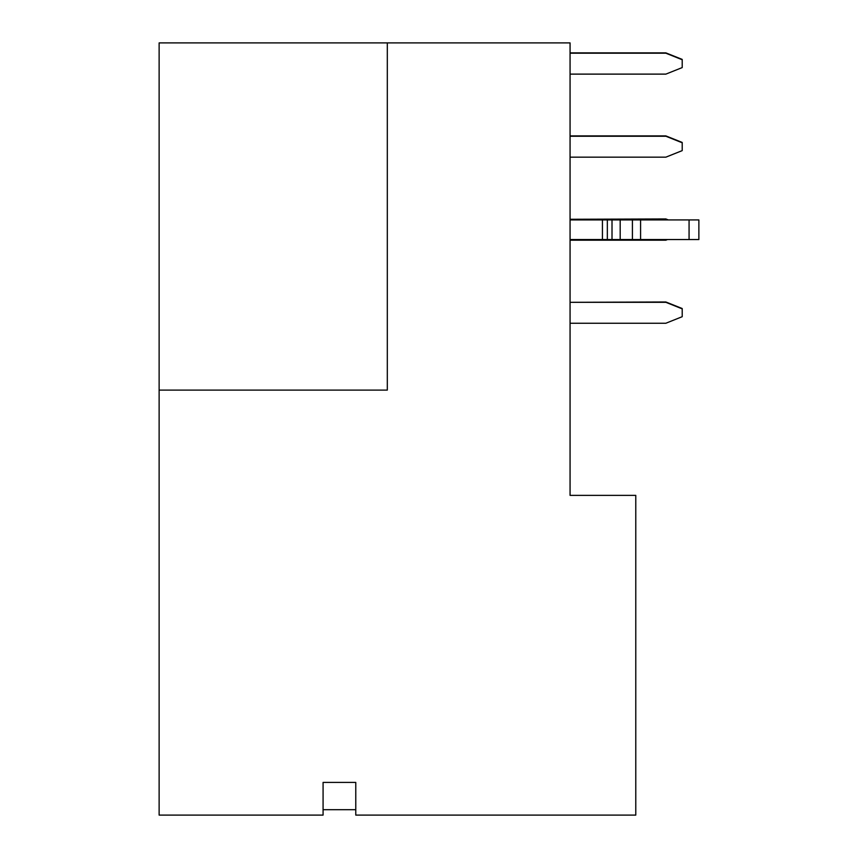 <?xml version="1.0" encoding="UTF-8"?>
<svg xmlns="http://www.w3.org/2000/svg" width="858" height="858" viewBox="0 0 858 858"><rect width="100%" height="100%" fill="white"/><g stroke="black" fill="none" stroke-linecap="round" stroke-linejoin="round"><path stroke-width="1.29" d="M355.77 815.1L355.77 782.41L323.08 782.41L323.08 815.1L159.127 815.1L159.127 390.1L387.312 390.1L387.312 42.9L387.312 390.1L159.127 390.1L159.127 42.9L570.066 42.9L159.127 42.9L159.127 815.1L323.08 815.1L323.08 782.41L355.77 782.41L355.77 815.1L635.778 815.1L355.77 815.1M355.77 788.942L355.77 782.41M570.066 495.366L635.778 495.366L635.778 815.1L635.778 495.366L570.066 495.366L570.066 42.9L570.066 495.366M570.066 53.196L665.862 53.196L682.207 59.738L682.207 67.578L665.862 74.12L570.066 74.12L665.862 74.12L682.207 67.578L682.207 59.738L665.862 52.874L570.066 52.874L665.862 52.874L682.207 59.406L665.862 52.874L570.066 53.196M570.066 136.24L665.862 136.24L682.207 142.771L682.207 150.622L665.862 157.164L570.066 157.164L665.862 157.164L682.207 150.622L682.207 142.771L665.862 135.907L570.066 135.907L665.862 135.907L682.207 142.449L665.862 135.907L570.066 136.24M570.066 219.273L665.862 219.273L667.492 219.927L665.862 218.951L570.066 219.273M667.492 239.543L665.862 240.197L570.066 240.197L665.862 240.197L667.492 239.543M570.066 302.316L665.862 302.316L682.207 308.859L682.207 316.699L665.862 323.241L570.066 323.241L665.862 323.241L682.207 316.699L682.207 308.859L665.862 301.984L570.066 302.316M698.873 239.543L602.434 239.543L698.873 239.543L698.873 219.927L698.873 239.543M570.066 219.927L698.873 219.927L689.071 219.927L689.071 239.543L689.071 219.927L640.583 219.927L640.583 239.543L640.583 219.927L632.41 219.927L632.41 239.543L632.41 219.927L620.184 219.927L620.184 239.543L620.184 219.927L612.011 219.927L612.011 239.543L612.011 219.927L607.335 219.927L607.335 239.543L607.335 219.927L602.434 219.927L602.434 239.543L602.434 219.927M570.066 239.543L602.434 239.543M682.207 308.526L665.862 301.984L682.207 308.526M668.307 219.927L665.862 218.951L668.307 219.927M323.08 809.705L355.77 809.705L323.08 809.705"/></g></svg>
